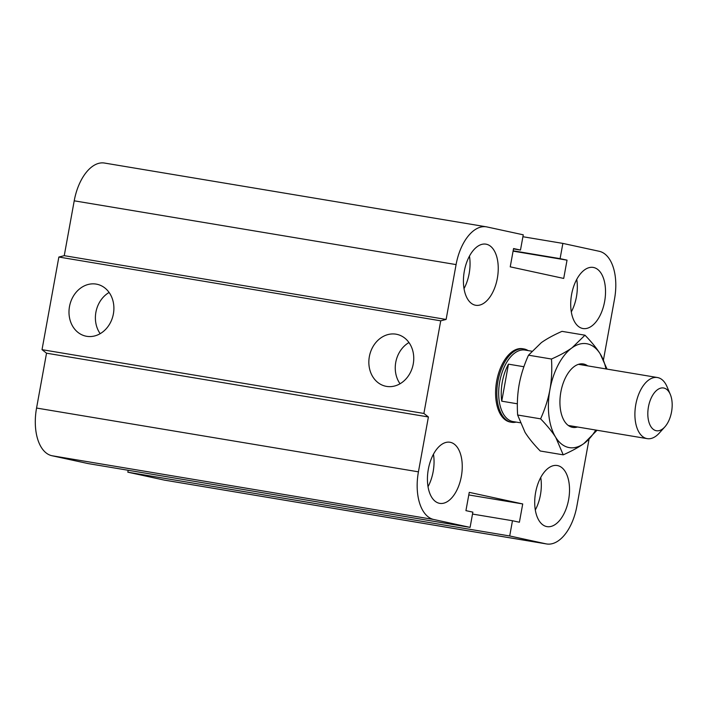 <?xml version="1.0" encoding="UTF-8"?>
<svg xmlns="http://www.w3.org/2000/svg" width="707" height="707" viewBox="0 0 707 707"><rect width="100%" height="100%" fill="white"/><g stroke="black" fill="none" stroke-linecap="round" stroke-linejoin="round"><path stroke-width="1.06" d="M528.12 350.584A37.179 20.247 99.5 0 0 523.834 348.931A37.179 20.247 99.5 0 0 497.737 382.266A37.179 20.247 99.5 0 0 511.585 422.273L510.357 422.061A37.179 20.247 -80.5 0 1 496.5 382.072A37.179 20.247 -80.5 0 1 522.606 348.719A37.179 20.247 -80.5 0 1 523.127 348.825M582.577 328.455A30.984 16.871 -80.5 0 1 571.539 294.801A30.984 16.871 -80.5 0 1 593.217 267.423A30.984 16.871 -80.5 0 1 604.759 300.758A30.984 16.871 -80.5 0 1 583.01 328.534A30.984 16.871 -80.5 0 1 582.577 328.455M576.735 279.38A30.984 16.871 -80.5 0 1 571.309 311.875M546.582 526.547A30.984 16.871 -80.5 0 1 535.544 492.894A30.984 16.871 -80.5 0 1 557.222 465.515A30.984 16.871 -80.5 0 1 568.764 498.85A30.984 16.871 -80.5 0 1 547.015 526.627A30.984 16.871 -80.5 0 1 546.582 526.547M540.731 477.464A30.984 16.871 -80.5 0 1 535.305 509.968M439.303 503.278A30.984 16.871 -80.5 0 1 428.265 469.625A30.984 16.871 -80.5 0 1 449.944 442.246A30.984 16.871 -80.5 0 1 461.485 475.59A30.984 16.871 -80.5 0 1 439.736 503.366A30.984 16.871 -80.5 0 1 439.303 503.278M433.462 454.203A30.984 16.871 -80.5 0 1 428.027 486.699M475.298 305.194A30.984 16.871 -80.5 0 1 464.26 271.532A30.984 16.871 -80.5 0 1 485.948 244.154A30.984 16.871 -80.5 0 1 497.481 277.498A30.984 16.871 -80.5 0 1 475.731 305.274A30.984 16.871 -80.5 0 1 475.298 305.194M469.457 256.111A30.984 16.871 -80.5 0 1 464.031 288.606M96.187 284.099A26.539 22.253 102.2 0 1 97.071 284.267A26.539 22.253 102.2 0 1 113.182 314.933A26.539 22.253 102.2 0 1 85.794 336.134A26.539 22.253 102.2 0 1 69.595 305.998A26.539 22.253 102.2 0 1 96.187 284.099M109.117 292.459A26.539 22.253 -77.8 0 0 100.182 333.677M396.044 334.181A26.539 22.253 102.2 0 1 396.927 334.358A26.539 22.253 102.2 0 1 413.038 365.024A26.539 22.253 102.2 0 1 385.651 386.225A26.539 22.253 102.2 0 1 369.452 356.081A26.539 22.253 102.2 0 1 396.044 334.181M408.973 342.542A26.539 22.253 -77.8 0 0 400.038 383.76M588.984 439.533L576.868 506.185A43.374 23.623 -80.5 0 1 546.617 543.957A43.374 23.623 -80.5 0 1 546.007 543.842L509.703 535.968L512.469 520.732L519.398 522.234L522.72 503.95L469.254 492.355L465.931 510.64L472.859 512.142L470.093 527.378L88.216 463.598L51.911 455.723A43.374 23.623 -80.5 0 1 36.561 408.045L46.529 353.191L42.022 349.665L58.858 257.039L440.726 320.828L446.117 319.449L456.086 264.595A43.374 23.623 -80.5 0 1 486.336 226.823A43.374 23.623 -80.5 0 1 486.946 226.938L523.26 234.812L520.485 250.057L513.556 248.546L510.233 266.839L563.709 278.434L567.032 260.149L560.094 258.647L562.869 243.402L599.174 251.277A43.374 23.623 -80.5 0 1 614.533 298.955L603.478 359.766M42.022 349.665L423.891 413.454L440.726 320.828M46.529 353.191L428.398 416.971L423.891 413.454M58.858 257.039L64.249 255.669L446.117 319.449M64.249 255.669L74.217 200.815A43.374 23.623 -80.5 0 1 104.468 163.043L486.336 226.823M546.617 543.957L164.749 480.177A43.374 23.623 -80.5 0 1 164.139 480.062L127.826 472.188L509.703 535.968M522.906 236.73L562.869 243.402M513.149 250.799L560.094 258.647M513.088 251.135L567.032 260.149M127.826 472.188L128.179 470.27M513.494 248.882L520.485 250.057M470.093 527.378L433.78 519.504A43.374 23.623 -80.5 0 1 418.429 471.834L428.398 416.971M472.506 514.06L512.469 520.732M468.776 494.944L522.72 503.95M670.28 394.365L667.001 386.649A30.984 16.871 99.5 0 0 657.846 377.609A30.984 16.871 99.5 0 0 657.413 377.52A30.984 16.871 99.5 0 0 635.664 405.305A30.984 16.871 99.5 0 0 647.205 438.64A30.984 16.871 99.5 0 0 659.233 433.126L664.845 426.895A21.687 11.816 -80.5 0 1 647.824 414.673A21.687 11.816 -80.5 0 1 663.873 388.037A21.687 11.816 -80.5 0 1 670.28 394.365A21.687 11.816 -80.5 0 1 664.845 426.895M517.356 403.794L501.74 401.178L508.466 364.158L523.905 366.739M501.74 401.178A36.251 19.743 -80.5 0 1 508.466 364.158M531.708 351.185L525.009 350.071A36.251 19.743 99.5 0 0 499.566 382.567A36.251 19.743 99.5 0 0 513.07 421.575L520.105 422.751M511.585 422.273A37.179 20.247 99.5 0 0 516.172 422.097M587.703 365.881A32.151 17.507 99.5 0 0 583.735 364.043A32.151 17.507 99.5 0 0 570.796 369.681A32.151 17.507 99.5 0 0 562.745 417.908A32.151 17.507 99.5 0 0 577.486 426.993M605.97 368.93A52.672 28.687 99.5 0 0 600.172 353.845A52.672 28.687 99.5 0 0 572.113 347.756A52.672 28.687 99.5 0 0 549.931 389.584A52.672 28.687 99.5 0 0 555.808 437.492A52.672 28.687 99.5 0 0 583.858 443.581A52.672 28.687 99.5 0 0 595.762 430.05M597.044 430.263L583.858 443.581C578.494 447.381 571.61 451.137 563.223 454.84L555.808 437.492C552.176 431.73 547.103 425.517 540.599 418.844C545.07 408.902 548.172 399.146 549.931 389.584C551.654 380.012 552.167 369.823 551.478 359.023C559.864 355.321 566.74 351.565 572.113 347.756L584.972 335.198C591.467 341.87 596.54 348.083 600.172 353.845L607.048 369.107M584.972 335.198L561.994 331.353C553.608 335.056 546.732 338.812 541.359 342.621L528.5 355.188C524.037 365.13 520.926 374.878 519.177 384.449C517.453 394.011 516.941 404.201 517.63 415.009L525.054 432.357C528.686 438.11 533.75 444.332 540.254 451.004L563.223 454.84M540.599 418.844L517.63 415.009M551.478 359.023L528.5 355.188M36.561 408.045L418.429 471.834M51.911 455.723L433.78 519.504M74.217 200.815L456.086 264.595M164.139 480.062L546.007 543.842M522.606 348.719L523.834 348.931M568.278 425.455L647.205 438.64M578.485 364.335L657.413 377.52"/></g></svg>
